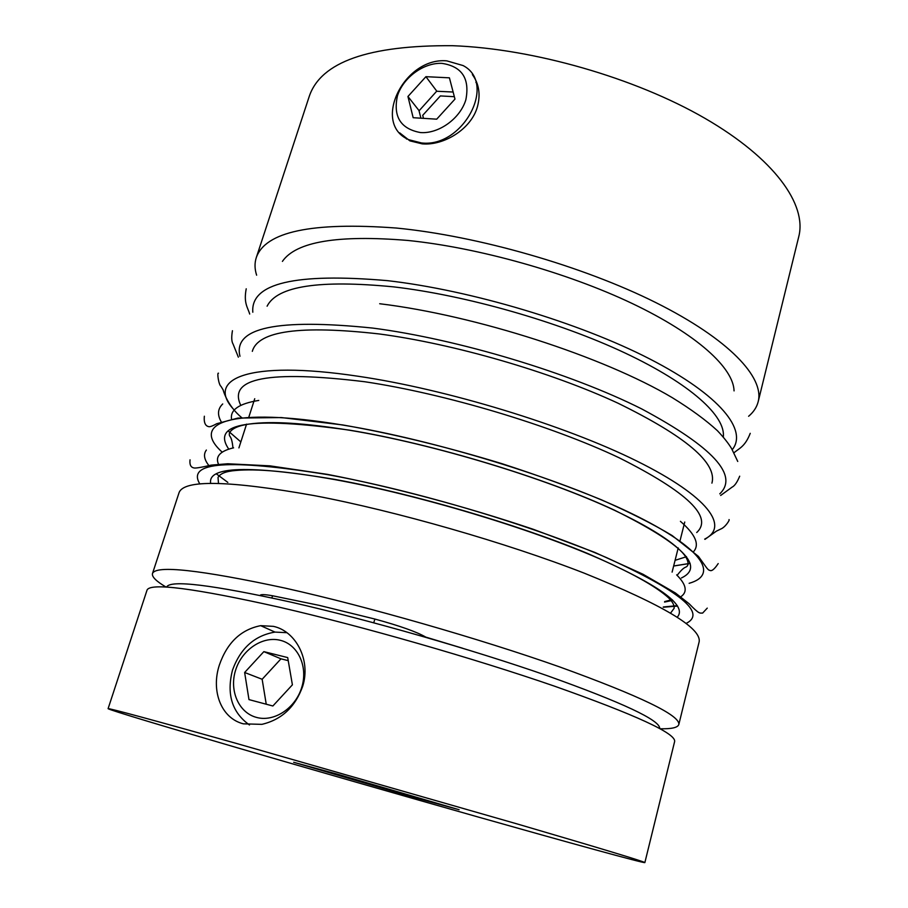 <?xml version="1.0" encoding="UTF-8"?>
<svg xmlns="http://www.w3.org/2000/svg" width="908" height="908" viewBox="0 0 908 908"><rect width="100%" height="100%" fill="white"/><g stroke="black" fill="none" stroke-linecap="round" stroke-linejoin="round"><path stroke-width="1.36" d="M421.46 142.942C462.921 148.061 497.402 83.32 463.103 65.569L446.793 60.859C403.867 56.943 371.247 124.055 408.975 139.764L421.46 142.942M420.517 132.568C438.825 133.964 460.333 118.46 465.872 99.687C469.947 78.519 461.968 66.409 441.924 63.367C423.696 62.47 403.073 77.634 397.432 95.907C392.982 116.689 400.678 128.913 420.517 132.568M454.976 99.085L436.703 119.175L413.163 117.711L407.942 96.486L425.92 76.681L449.415 77.827L454.976 99.085M454.352 96.691L440.357 95.93L422.731 115.316L423.48 118.346M425.92 76.681L436.861 91.265M407.942 96.486L419.133 110.731M166.561 587.124C169.955 579.61 211.678 584.684 291.729 602.322C369.136 619.96 472.421 649.617 547.013 675.62C622.786 702.678 660.343 720.316 659.696 728.522M477.971 816.962C324.462 773.559 111.922 711.656 108.086 708.683C108.551 707.979 151.602 719.647 237.226 743.663L517.73 824.101C601.959 848.787 644.34 861.624 644.862 862.6C644.101 863.44 568.102 842.488 477.971 816.962M243.344 723.835C220.757 718.126 210.928 690.409 219.373 665.019C227.113 642.705 240.87 629.585 260.664 625.657L273.41 626.361C295.758 631.06 311.138 659.98 302.682 686.323C295.236 707.014 281.639 719.692 261.867 724.357L243.344 723.835M108.086 708.683L147.017 590.177C149.831 582.471 193.926 588.146 279.312 607.202C362.326 626.316 474.033 658.379 554.323 686.107C635.736 714.902 675.847 733.358 674.644 741.473L644.862 862.6M249.462 724.97C231.994 712.462 226.353 694.166 232.516 670.081C240.495 648.176 254.649 635.509 274.988 632.093L286.883 632.683M301.808 687.186C295.645 708.161 274.125 722.393 256.431 717.388C238.634 712.701 229.1 690.523 235.592 670.217C241.823 649.856 262.457 635.861 280.095 640.254C297.813 644.34 308.232 666.268 301.808 687.186M411.358 796.679L293.67 762.277L337.787 774.286L459.085 809.709L411.358 796.679M244.638 672.487L248.974 699.603L272.865 705.993L292.399 684.825L287.7 657.585L263.853 651.638L244.638 672.487L262.151 679.275L266.237 704.222M288.233 660.649L280.981 658.833L262.151 679.275M280.981 658.833L263.853 651.638M425.761 637.291L425.807 637.11C416.761 631.866 399.792 625.85 374.902 619.052L319.23 605.364L272.616 595.773C264.693 594.377 260.539 594.263 260.176 595.421L260.176 595.455M166.073 587.09C156.221 581.256 151.693 576.75 152.476 573.572C155.608 564.901 199.851 569.759 285.191 588.134C368.137 606.669 479.515 638.63 559.43 666.835C640.458 696.186 680.251 715.413 678.821 724.505C677.799 727.614 671.568 729.033 660.127 728.761M152.476 573.572L179.035 492.738C183.711 479.458 228.623 480.389 313.759 495.518C396.376 511.193 506.142 542.712 584.275 573.175C663.419 605.182 701.702 628.086 699.137 641.877L678.821 724.505M406.523 139.06L406.216 138.277M399.679 132.852L409.894 140.865L422.209 143.861C443.796 145.836 471.229 129.095 477.404 106.815C480.718 94.534 479.027 83.797 472.364 74.581M256.623 275.192C254.637 268.995 254.501 263.172 256.249 257.724C265.193 231.699 311.853 221.802 396.251 228.033C477.801 235.91 582.913 266.123 656.007 302.682C729.249 339.32 764.479 377.467 758.191 401.654C756.784 407.193 753.595 412.073 748.612 416.273M256.249 257.724L309.322 96.169C321.001 61.948 368.727 45.128 452.479 45.695C533.2 48.601 635.157 77.929 704.903 118.301C774.785 158.752 806.94 204.675 798.79 236.523L758.191 401.654M475.906 82.446L477.086 83.332M453.126 92.026L436.646 91.254L419.042 110.833L420.926 118.188M425.807 637.11L462.66 648.244M373.721 622.786L374.902 619.052M271.81 597.907L272.616 595.773M199.851 483.975C186.299 461.797 228.918 458.688 327.72 474.657C415.001 490.479 532.247 525.46 606.453 557.58C680.319 591.233 706.867 613.172 686.13 623.41M676.653 574.878C686.788 585.058 687.878 592.549 679.944 597.316M672.839 600.302L664.554 602.072M252.81 312.227C250.506 283.217 295.35 272.684 387.33 280.64C470.65 290.117 579.304 322.646 649.958 359.057C720.861 395.536 747.874 430.551 732.223 449.698M222.188 452.127C189.613 423.06 230.223 406.262 342.952 425.08C434.853 440.085 558.556 478.13 630.81 513.156C703.507 548.296 719.25 574.843 689.138 583.311M680.433 521.34C695.607 534.585 699.92 544.766 693.371 551.882M686.516 556.695L675.075 560.338M239.973 356.265C232.8 327.629 277.065 318.243 372.757 328.083C458.041 339.161 570.281 373.006 641.718 408.929C712.939 447.122 738.953 475.429 719.772 493.85M234.264 410.041C204.833 379.204 247.169 359.591 357.956 376.23C446.713 389.214 564.889 425.319 636.814 461.06C709.114 496.88 729.385 526.742 704.687 539.114M231.608 419.473C229.826 409.962 238.883 403.617 258.769 400.428M218.919 465.123C214.719 456.872 219.611 451.106 233.606 447.826M210.679 483.397C207.41 466.36 248.758 465.021 334.712 479.367C413.254 493.736 517.288 524.256 587.465 553.403C658.141 584.082 688.06 605.341 677.243 617.179M209.85 466.746C204.209 460.118 203.052 454.556 206.366 450.05M282.411 261.391C296.053 241.642 337.867 234.661 407.828 240.45C478.073 247.543 567.091 272.525 632.161 303.476C697.299 334.507 733.505 368.024 734.061 390.894M228.759 449.108C210.622 422.697 250.96 416.386 349.762 430.188C433.74 444.046 545.583 477.971 614.466 510.171C682.805 544.074 705.141 566.671 681.465 577.953M221.62 422.458C217.148 415.126 217.523 408.963 222.721 403.958M267.1 306.189C277.212 286.065 319.389 279.63 393.629 286.871C466.02 295.304 558.658 321.761 624.886 352.928C691.215 384.175 725.878 416.443 723.301 437.009M240.779 405.343C227.602 377.978 268.87 370.101 364.596 381.723C445.011 393.652 550.781 425.341 619.143 457.78C687.526 492.17 713.393 517.083 696.72 532.519M252.322 351.339C258.065 330.853 300.366 325.053 379.215 333.951C453.943 343.837 550.543 371.86 617.883 403.141C686.051 436.498 717.388 463.159 711.917 483.124M690.114 563.346L673.657 565.99M677.289 605.67L663.305 606.975M409.894 140.865L408.975 139.764M274.988 632.093L260.664 625.657M707.253 608.122L702.644 613.07C699.659 612.979 699.659 614.625 689.127 603.741L675.484 593.038L643.102 574.299L594.854 552.427L533.45 529.353C465.35 506.38 391.053 486.597 327.323 474.351L269.926 465.849L227.715 463.761L211.258 465.112C200.702 467.541 194.868 468.46 193.744 467.881C190.714 467.234 189.488 464.544 190.033 459.811M664.667 601.573L672.181 599.666M750.235 433.332C744.889 447.031 739.044 448.268 733.902 452.888M718.205 563.573C714.369 569.35 711.52 571.597 709.67 570.292C708.785 570.372 707.309 568.919 705.266 565.934L698.422 556.388L672.215 535.584C653.09 524.086 629.494 512.169 601.437 499.82C570.962 487.346 537.797 475.293 501.931 463.67C445.953 446.634 392.914 433.729 342.793 424.955L281.367 417.555L237.941 418.077L216.774 423.696C212.767 425.897 210.168 426.896 208.999 426.692C207.705 426.476 203.403 425.659 204.357 416.227M739.691 476.189C737.205 482.25 734.663 485.905 732.041 487.176L720.657 495.473M729.022 519.592C730.145 519.546 725.344 527.366 720.623 529.092L716.344 531.18L704.96 539.363M218.488 373.199C216.853 372.166 218.658 384.969 221.03 386.388L223.243 390.077C222.721 388.738 226.83 405.626 242.05 417.907M232.437 330.728C231.336 337.186 231.551 341.646 233.095 344.109L238.361 357.173M246.216 288.801C243.48 303.261 247.782 307.403 249.7 314.043M254.739 398.726L248.747 417.374M246.567 424.138L238.917 447.894M670.603 613.07L674.167 608.246C674.36 605.046 672.431 601.527 668.401 597.702C657.744 587.998 636.678 575.207 598.985 558.556C529.387 528.127 418.123 494.781 335.097 479.662C289.834 471.547 256.635 468.494 235.501 470.503C225.922 471.286 220.088 473.613 218.022 477.449L218.499 483.431M216.297 473.817L227.829 482.386M677.22 575.218C686.039 563.789 686.039 569.305 688.105 564.367C688.23 560.838 686.266 556.831 682.203 552.359C671.614 541.44 651.433 527.775 613.842 510.001C545.072 477.88 433.593 444.103 349.909 430.301C304.611 423.003 271.117 420.915 249.416 424.025C238.588 425.534 231.937 428.474 229.463 432.855C228.6 438.144 231.517 433.457 232.947 447.826M228.249 430.971L240.847 441.924M737.75 461.457L731.632 448.643C728.466 443.365 723.721 437.384 717.399 430.687C705.981 420.166 690.943 409.168 672.295 397.681C603.684 356.81 475.837 315.36 379.692 303.737M690.125 563.403L673.645 566.024M677.55 606.079L663.249 607.236M684.745 522.032L679.956 541.032M678.219 547.91L672.113 572.108"/></g></svg>
